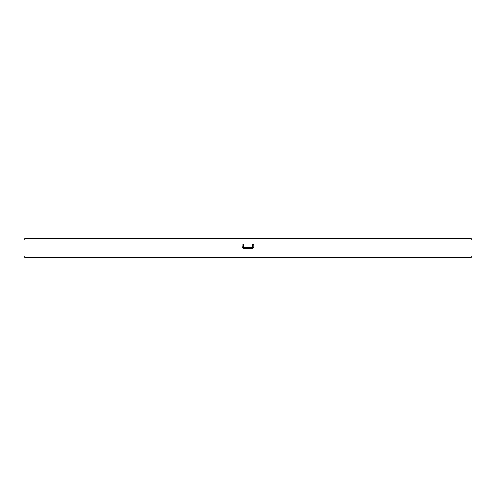 <?xml version="1.0" encoding="UTF-8"?>
<svg xmlns="http://www.w3.org/2000/svg" width="496" height="496" viewBox="0 0 496 496"><rect width="100%" height="100%" fill="white"/><g stroke="black" fill="none" stroke-linecap="round" stroke-linejoin="round"><path stroke-width="0.74" d="M24.8 255.917L471.2 255.917L471.2 257.362L24.8 257.362L24.8 255.917M24.8 238.638L471.2 238.638L471.2 240.083L24.8 240.083L24.8 238.638M252.941 244.162L252.557 244.398L253.196 244.398L253.041 247.523A0.719 0.719 0 0 1 252.321 248.242L243.679 248.242A0.719 0.719 0 0 1 242.959 247.523L242.959 244.398L243.443 244.398L243.021 244.187M252.557 244.398L252.321 247.758L243.679 247.758L243.443 244.398M253.041 244.398L253.041 247.523M243.059 244.162L242.804 247.523L243.679 248.397L242.804 247.523L243.679 248.397L252.321 248.242L243.679 248.242M252.321 248.242L253.196 247.523L252.321 248.397L253.196 247.523L252.954 244.162M252.619 244.187L252.321 247.603L243.679 247.603L243.381 244.187"/></g></svg>
